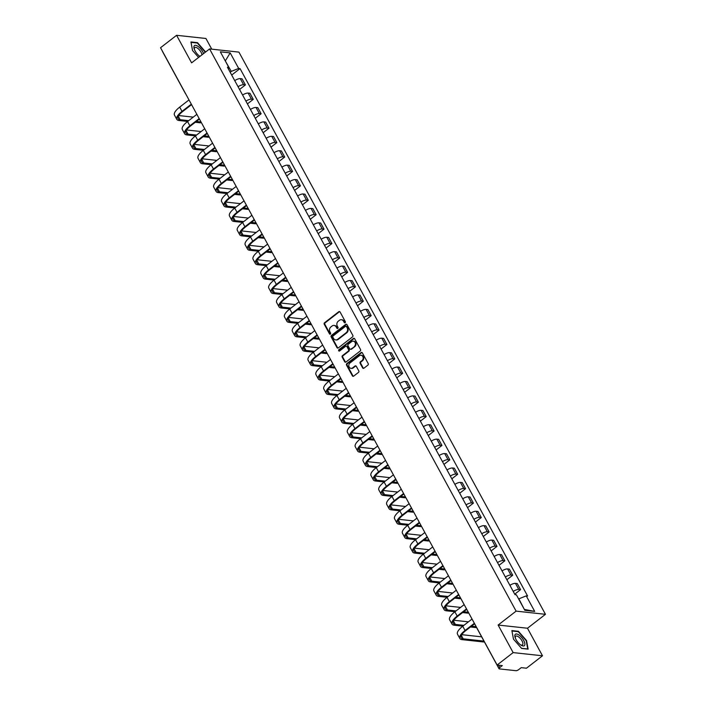 <?xml version="1.0" encoding="UTF-8"?>
<svg xmlns="http://www.w3.org/2000/svg" width="706" height="706" viewBox="0 0 706 706"><rect width="100%" height="100%" fill="white"/><g stroke="black" fill="none" stroke-linecap="round" stroke-linejoin="round"><path stroke-width="1.06" d="M345.128 322.713A0.768 0.653 -83.8 0 0 345.34 321.645L340.08 312.008A1.094 0.935 -83.8 0 0 338.792 311.708L324.557 322.739A1.094 0.935 -83.8 0 0 324.257 324.266L329.517 333.903A0.768 0.653 -83.8 0 0 330.62 333.047L329.94 331.794A3.512 2.983 -83.8 0 1 330.893 326.931L332.076 326.013A3.512 2.983 -83.8 0 1 334.035 325.431A3.512 2.983 -83.8 0 1 336.188 326.957L336.868 328.202A0.768 0.653 -83.8 0 0 337.98 327.346L337.3 326.101A3.512 2.983 -83.8 0 1 338.245 321.23L339.436 320.312A3.512 2.983 -83.8 0 1 341.395 319.73A3.512 2.983 -83.8 0 1 343.548 321.256L344.228 322.501A0.768 0.653 -83.8 0 0 345.128 322.713M362.628 367.905A1.094 0.935 -83.8 0 0 363.917 368.205L367.905 365.108A1.094 0.935 -83.8 0 0 368.205 363.59L362.363 352.885A1.094 0.935 -83.8 0 0 361.084 352.585L346.84 363.616A1.094 0.935 -83.8 0 0 346.54 365.134L352.382 375.848A1.094 0.935 -83.8 0 0 353.671 376.139L358.489 372.397A1.094 0.935 -83.8 0 0 358.789 370.879L356.292 366.299A1.094 0.935 -83.8 0 0 355.003 366.008L352.612 367.861A2.93 2.489 -83.8 0 1 350.97 368.347A2.93 2.489 -83.8 0 1 348.852 366.158A2.93 2.489 -83.8 0 1 349.964 363.008L359.345 355.745A2.93 2.489 -83.8 0 1 360.978 355.25A2.93 2.489 -83.8 0 1 363.105 357.439A2.93 2.489 -83.8 0 1 361.984 360.598L360.422 361.807A1.094 0.935 -83.8 0 0 360.131 363.325L362.628 367.905L363.211 367.976A1.094 0.935 -83.8 0 0 363.599 368.364M516.104 611.131L498.127 625.048L513.147 652.6L497.103 665.026L160.544 47.726L176.588 35.3L191.608 62.843L209.585 48.926L516.104 611.131L545.456 614.317L238.928 52.112L209.585 48.926M352.523 336.894A1.094 0.935 -83.8 0 0 352.823 335.368L346.981 324.663A1.094 0.935 -83.8 0 0 345.693 324.372L331.458 335.403A1.094 0.935 -83.8 0 0 331.158 336.921L336.991 347.626A1.094 0.935 -83.8 0 0 338.28 347.917L352.523 336.894M354.677 338.774L360.51 349.479A1.094 0.935 -83.8 0 1 360.219 350.997L345.975 362.028A1.094 0.935 -83.8 0 1 344.687 361.737L342.189 357.157A1.094 0.935 -83.8 0 1 342.489 355.63L348.261 351.156A1.094 0.935 -83.8 0 0 348.561 349.638L346.902 346.602A1.094 0.935 -83.8 0 0 345.613 346.302L339.604 350.961A0.768 0.653 -83.8 0 1 338.906 349.691L353.388 338.474A1.094 0.935 -83.8 0 1 354.677 338.774M513.147 652.6L542.499 655.786L526.455 668.211L521.257 667.647L518.76 669.579A2.233 0.75 151.4 0 1 515.98 670.7L499.363 668.9A2.233 0.75 151.4 0 1 499.018 668.714L476.188 626.84A2.233 0.75 -28.6 0 1 476.162 626.61M211.756 49.164L205.931 38.486L176.588 35.3M542.499 655.786L527.479 628.234L545.456 614.317M497.103 665.026L502.301 665.582L499.804 667.523A2.233 0.75 151.4 0 0 499.018 668.714M185.263 93.06A2.233 0.75 -28.6 0 0 185.281 93.298L162.451 51.423A2.233 0.75 -28.6 0 1 162.433 51.185M238.054 86.714A5.136 1.721 -28.6 0 1 243.614 84.738L240.287 78.64A5.136 1.721 151.4 0 0 234.727 80.616M240.287 78.64L242.079 78.834L245.406 84.932L239.555 89.468M243.614 84.738L245.406 84.932M247.418 103.888L253.269 99.352L249.942 93.254L248.15 93.06A5.136 1.721 151.4 0 0 242.59 95.036M245.917 101.134A5.136 1.721 -28.6 0 1 251.477 99.158L253.269 99.352M255.281 118.308L261.132 113.772L257.805 107.674L256.013 107.48A5.136 1.721 151.4 0 0 250.453 109.456M253.781 115.555A5.136 1.721 -28.6 0 1 259.34 113.578L261.132 113.772M263.144 132.728L268.995 128.192L265.668 122.094L263.876 121.9A5.136 1.721 151.4 0 0 258.317 123.877M261.644 129.975A5.136 1.721 -28.6 0 1 267.203 127.998L268.995 128.192M271.007 147.148L276.849 142.612L273.522 136.514L271.739 136.32A5.136 1.721 151.4 0 0 266.18 138.297M269.507 144.395A5.136 1.721 -28.6 0 1 275.066 142.418L276.849 142.612M278.87 161.568L284.712 157.041L281.385 150.934L279.602 150.74A5.136 1.721 151.4 0 0 274.043 152.717M277.37 158.815A5.136 1.721 -28.6 0 1 282.921 156.838L284.712 157.041M286.724 175.988L292.575 171.461L289.248 165.354L287.457 165.16A5.136 1.721 151.4 0 0 281.906 167.137M285.233 173.235A5.136 1.721 -28.6 0 1 290.784 171.267L292.575 171.461M294.587 190.408L300.438 185.881L297.111 179.774L295.32 179.58A5.136 1.721 151.4 0 0 289.769 181.557M293.087 187.655A5.136 1.721 -28.6 0 1 298.647 185.687L300.438 185.881M302.45 204.828L308.301 200.301L304.974 194.194L303.183 194A5.136 1.721 151.4 0 0 297.623 195.977M300.95 202.075A5.136 1.721 -28.6 0 1 306.51 200.107L308.301 200.301M310.313 219.248L316.164 214.721L312.837 208.614L311.046 208.42A5.136 1.721 151.4 0 0 305.486 210.397M308.813 216.495A5.136 1.721 -28.6 0 1 314.373 214.527L316.164 214.721M318.177 233.668L324.028 229.141L320.7 223.034L318.909 222.84A5.136 1.721 151.4 0 0 313.349 224.817M316.676 230.915A5.136 1.721 -28.6 0 1 322.236 228.947L324.028 229.141M326.04 248.088L331.891 243.561L328.564 237.454L326.772 237.26A5.136 1.721 151.4 0 0 321.212 239.237M324.539 245.335A5.136 1.721 -28.6 0 1 330.099 243.367L331.891 243.561M333.903 262.508L339.754 257.981L336.427 251.874L334.635 251.68A5.136 1.721 151.4 0 0 329.075 253.657M332.402 259.755A5.136 1.721 -28.6 0 1 337.962 257.787L339.754 257.981M341.766 276.928L347.608 272.401L344.29 266.294L342.498 266.1A5.136 1.721 151.4 0 0 336.938 268.077M340.266 274.175A5.136 1.721 -28.6 0 1 345.825 272.207L347.608 272.401M349.629 291.349L355.471 286.821L352.144 280.714L350.361 280.52A5.136 1.721 151.4 0 0 344.802 282.497M348.129 288.595A5.136 1.721 -28.6 0 1 353.688 286.627L355.471 286.821M357.492 305.769L363.334 301.241L360.007 295.134L358.224 294.94A5.136 1.721 151.4 0 0 352.665 296.917M355.992 303.024A5.136 1.721 -28.6 0 1 361.543 301.047L363.334 301.241M365.346 320.189L371.197 315.661L367.87 309.555L366.079 309.36A5.136 1.721 151.4 0 0 360.528 311.337M363.855 317.444A5.136 1.721 -28.6 0 1 369.406 315.467L371.197 315.661M373.209 334.609L379.06 330.081L375.733 323.975L373.942 323.78A5.136 1.721 151.4 0 0 368.391 325.757M371.709 331.864A5.136 1.721 -28.6 0 1 377.269 329.887L379.06 330.081M381.072 349.029L386.923 344.502L383.596 338.395L381.805 338.2A5.136 1.721 151.4 0 0 376.245 340.177M379.572 346.284A5.136 1.721 -28.6 0 1 385.132 344.307L386.923 344.502M388.935 363.449L394.786 358.922L391.459 352.823L389.668 352.621A5.136 1.721 151.4 0 0 384.108 354.597M387.435 360.704A5.136 1.721 -28.6 0 1 392.995 358.727L394.786 358.922M396.798 377.869L402.649 373.342L399.322 367.244L397.531 367.049A5.136 1.721 151.4 0 0 391.971 369.017M395.298 375.124A5.136 1.721 -28.6 0 1 400.858 373.147L402.649 373.342M404.662 392.289L410.513 387.762L407.185 381.664L405.394 381.469A5.136 1.721 151.4 0 0 399.834 383.437M403.161 389.544A5.136 1.721 -28.6 0 1 408.721 387.568L410.513 387.762M412.525 406.709L418.376 402.182L415.049 396.084L413.257 395.889A5.136 1.721 151.4 0 0 407.697 397.857M411.024 403.964A5.136 1.721 -28.6 0 1 416.584 401.988L418.376 402.182M420.388 421.129L426.23 416.602L422.912 410.504L421.12 410.31A5.136 1.721 151.4 0 0 415.56 412.278M418.887 418.384A5.136 1.721 -28.6 0 1 424.447 416.408L426.23 416.602M428.251 435.549L434.093 431.022L430.766 424.924L428.983 424.73A5.136 1.721 151.4 0 0 423.423 426.698M426.751 432.804A5.136 1.721 -28.6 0 1 432.31 430.828L434.093 431.022M436.105 449.969L441.956 445.442L438.629 439.344L436.837 439.15A5.136 1.721 151.4 0 0 431.287 441.118M434.614 447.225A5.136 1.721 -28.6 0 1 440.165 445.248L441.956 445.442M443.968 464.389L449.819 459.862L446.492 453.764L444.701 453.57A5.136 1.721 151.4 0 0 439.15 455.538M442.477 461.645A5.136 1.721 -28.6 0 1 448.028 459.668L449.819 459.862M451.831 478.809L457.682 474.282L454.355 468.184L452.564 467.99A5.136 1.721 151.4 0 0 447.013 469.958M450.331 476.065A5.136 1.721 -28.6 0 1 455.891 474.088L457.682 474.282M459.694 493.229L465.545 488.702L462.218 482.604L460.427 482.41A5.136 1.721 151.4 0 0 454.867 484.378M458.194 490.485A5.136 1.721 -28.6 0 1 463.754 488.508L465.545 488.702M467.557 507.649L473.408 503.122L470.081 497.024L468.29 496.83A5.136 1.721 151.4 0 0 462.73 498.807M466.057 504.905A5.136 1.721 -28.6 0 1 471.617 502.928L473.408 503.122M475.42 522.069L481.271 517.542L477.944 511.444L476.153 511.25A5.136 1.721 151.4 0 0 470.593 513.227M473.92 519.325A5.136 1.721 -28.6 0 1 479.48 517.348L481.271 517.542M483.283 536.489L489.134 531.962L485.807 525.864L484.016 525.67A5.136 1.721 151.4 0 0 478.456 527.647M481.783 533.745A5.136 1.721 -28.6 0 1 487.343 531.768L489.134 531.962M491.147 550.909L496.998 546.382L493.67 540.284L491.879 540.09A5.136 1.721 151.4 0 0 486.319 542.067M489.646 548.165A5.136 1.721 -28.6 0 1 495.206 546.188L496.998 546.382M499.01 565.329L504.852 560.802L501.534 554.704L499.742 554.51A5.136 1.721 151.4 0 0 494.182 556.487M497.509 562.585A5.136 1.721 -28.6 0 1 503.069 560.608L504.852 560.802M506.873 579.75L512.715 575.222L509.388 569.124L507.605 568.93A5.136 1.721 151.4 0 0 502.045 570.907M505.372 577.005A5.136 1.721 -28.6 0 1 510.923 575.028L512.715 575.222M514.727 594.178L520.578 589.642L517.251 583.544L515.459 583.35A5.136 1.721 151.4 0 0 509.908 585.327M513.236 591.425A5.136 1.721 -28.6 0 1 518.786 589.448L520.578 589.642M230.174 72.259L231.277 71.403L225.188 60.742M225.293 60.919L230.191 52.897L238.663 68.429L231.277 71.403M228.32 68.861L228.797 67.361L220.334 51.829L230.191 52.897M524.355 609.446L518.848 598.847L526.235 595.882L527.611 596.032L240.04 68.579L238.663 68.429M526.235 595.882L534.707 611.405L524.84 610.337L516.377 594.805L514.992 594.655L227.42 67.211L228.797 67.361M205.623 51.988L197.477 42.651L190.938 41.945L192.535 50.514L198.598 57.433M498.127 625.048L527.479 628.234M528.141 649.141L526.552 640.571L518.416 631.296L511.876 630.59L513.474 639.151L521.602 648.426L528.141 649.141M231.692 75.048L240.04 68.579M524.646 609.481L534.707 611.405M197.027 43.013L197.477 42.651M517.957 631.649L518.416 631.296M345.005 322.792A0.768 0.653 -83.8 0 1 344.819 322.571L344.14 321.318A3.512 2.983 -83.8 0 0 341.986 319.792A3.512 2.983 -83.8 0 0 341.686 319.774M334.326 325.475A3.512 2.983 -83.8 0 1 334.626 325.492A3.512 2.983 -83.8 0 1 336.78 327.019L337.459 328.264A0.768 0.653 -83.8 0 0 337.644 328.484M339.692 311.62A1.094 0.935 -83.8 0 0 339.383 311.778L325.139 322.81A1.094 0.935 -83.8 0 0 324.848 324.328L330.099 333.964A0.768 0.653 -83.8 0 0 330.284 334.185M346.593 324.275A1.094 0.935 -83.8 0 0 346.284 324.433L332.041 335.465A1.094 0.935 -83.8 0 0 331.741 336.983L337.583 347.687A1.094 0.935 -83.8 0 0 337.971 348.076M346.417 326.516A0.768 0.653 -83.8 0 0 345.516 326.313L333.02 335.994A0.768 0.653 -83.8 0 0 332.808 337.062L333.523 338.377A3.512 2.983 -83.8 0 0 335.677 339.904A3.512 2.983 -83.8 0 0 337.644 339.321L346.187 332.702A3.512 2.983 -83.8 0 0 347.14 327.831L346.417 326.516L347.008 326.587A0.768 0.653 -83.8 0 0 346.231 326.304M335.977 339.921A3.512 2.983 -83.8 0 0 336.268 339.965A3.512 2.983 -83.8 0 0 338.227 339.383L337.644 339.321M347.008 326.587L347.723 327.902A3.512 2.983 -83.8 0 1 346.778 332.764L338.227 339.383M346.514 346.214A1.094 0.935 -83.8 0 1 347.484 346.664L349.143 349.699A1.094 0.935 -83.8 0 1 348.852 351.226L343.072 355.7A1.094 0.935 -83.8 0 0 342.781 357.218L345.278 361.799A1.094 0.935 -83.8 0 0 345.658 362.187M354.288 338.386A1.094 0.935 -83.8 0 0 353.98 338.545L339.498 349.752A0.768 0.653 -83.8 0 0 339.471 351.041M354.253 346.514A2.93 2.489 -83.8 0 0 355.374 343.363A2.93 2.489 -83.8 0 0 353.247 341.175A2.93 2.489 -83.8 0 0 351.606 341.66L348.305 344.219A1.094 0.935 -83.8 0 0 348.005 345.746L349.664 348.782A1.094 0.935 -83.8 0 0 350.953 349.073L354.844 346.584A2.93 2.489 -83.8 0 0 355.956 343.425A2.93 2.489 -83.8 0 0 353.838 341.236A2.93 2.489 -83.8 0 0 353.538 341.227M350.635 349.232A1.094 0.935 -83.8 0 0 351.535 349.143L350.953 349.073M354.844 346.584L351.535 349.143M361.269 355.303A2.93 2.489 -83.8 0 1 361.569 355.312A2.93 2.489 -83.8 0 1 363.687 357.501A2.93 2.489 -83.8 0 1 362.575 360.66L361.013 361.869A1.094 0.935 -83.8 0 0 360.713 363.387L363.211 367.976M351.27 368.355A2.93 2.489 -83.8 0 0 351.562 368.408A2.93 2.489 -83.8 0 0 353.203 367.923L352.612 367.861M355.903 365.911A1.094 0.935 -83.8 0 0 355.595 366.07L353.203 367.923M361.984 352.488A1.094 0.935 -83.8 0 0 361.666 352.647L347.423 363.678A1.094 0.935 -83.8 0 0 347.131 365.205L352.965 375.91A1.094 0.935 -83.8 0 0 353.353 376.298M201.236 122.359L200.769 122.729A2.568 1.05 -127.8 0 1 200.354 122.826L201.157 122.2M188.723 120.638L180.154 119.711A13.405 4.483 -28.6 0 1 178.053 118.634A13.405 4.483 -28.6 0 1 182.783 111.451L191.573 104.638M188.996 99.908L179.695 107.118A14.861 4.977 151.4 0 0 174.461 115.078L176.774 119.332A14.861 4.977 151.4 0 0 179.103 120.514L187.672 121.45M191.317 104.161L182.016 111.371A14.861 4.977 151.4 0 0 176.774 119.332M195.288 122.279L200.354 122.826M201.025 121.97L196.33 121.467M193.25 117.125L178.715 115.555M203.549 53.594A7.263 2.974 52.2 0 0 198.765 46.94A7.263 2.974 52.2 0 0 194.168 45.934A7.263 2.974 52.2 0 0 194.282 49.138A7.263 2.974 52.2 0 0 199.895 56.374A7.263 2.974 52.2 0 0 199.93 56.401M201.969 54.821A5.498 2.25 52.2 0 0 198.933 49.367A5.498 2.25 52.2 0 0 194.812 47.567A5.498 2.25 52.2 0 0 194.582 47.814A5.498 2.25 52.2 0 0 194.521 49.738M199.366 56.003A5.498 2.25 52.2 0 0 200.045 56.312M192.553 50.532L191.035 42.36L197.371 43.048L205.287 52.253M515.106 634.579A7.263 2.974 52.2 0 0 515.221 637.783A7.263 2.974 52.2 0 0 520.834 645.019A7.263 2.974 52.2 0 0 524.593 645.399A7.263 2.974 52.2 0 0 521.513 637.341A7.263 2.974 52.2 0 0 515.106 634.579M520.304 644.64A5.498 2.25 52.2 0 0 522.484 644.905A5.498 2.25 52.2 0 0 522.705 644.649A5.498 2.25 52.2 0 0 520.64 638.859A5.498 2.25 52.2 0 0 515.751 636.212A5.498 2.25 52.2 0 0 515.521 636.459A5.498 2.25 52.2 0 0 515.459 638.383M513.491 639.177L511.965 630.996L518.31 631.685L526.191 640.677L527.735 648.973L521.487 648.293M209.1 136.779L208.632 137.149A2.568 1.05 -127.8 0 1 208.217 137.246L209.011 136.62M196.586 135.058L188.017 134.131A13.405 4.483 -28.6 0 1 185.916 133.055A13.405 4.483 -28.6 0 1 190.646 125.871L199.436 119.058M196.859 114.328L187.558 121.538A14.861 4.977 151.4 0 0 182.324 129.498L184.637 133.752A14.861 4.977 151.4 0 0 186.966 134.943L195.536 135.87M199.18 118.582L189.879 125.792A14.861 4.977 151.4 0 0 184.637 133.752M203.151 136.699L208.217 137.246M208.888 136.39L204.193 135.887M201.113 131.545L186.578 129.975M216.963 151.208L216.486 151.569A2.568 1.05 -127.8 0 1 216.071 151.666L216.874 151.04M204.449 149.478L195.871 148.551A13.405 4.483 -28.6 0 1 193.779 147.475A13.405 4.483 -28.6 0 1 198.501 140.291L207.299 133.478M204.722 128.757L195.421 135.958A14.861 4.977 151.4 0 0 190.188 143.918L192.5 148.172A14.861 4.977 151.4 0 0 194.83 149.363L203.399 150.29M207.043 133.002L197.742 140.212A14.861 4.977 151.4 0 0 192.5 148.172M211.006 151.119L216.071 151.666M216.751 150.81L212.056 150.307M208.976 145.965L194.441 144.395M224.826 165.628L224.349 165.989A2.568 1.05 -127.8 0 1 223.934 166.086L224.737 165.46M212.312 163.898L203.734 162.971A13.405 4.483 -28.6 0 1 201.642 161.895A13.405 4.483 -28.6 0 1 206.364 154.711L215.162 147.898M212.585 143.177L203.284 150.378A14.861 4.977 151.4 0 0 198.042 158.338L200.363 162.592A14.861 4.977 151.4 0 0 202.693 163.783L211.262 164.71M214.906 147.422L205.605 154.632A14.861 4.977 151.4 0 0 200.363 162.592M218.869 165.539L223.934 166.086M224.614 165.23L219.919 164.727M216.839 160.386L202.304 158.815M232.689 180.048L232.212 180.409A2.568 1.05 -127.8 0 1 231.797 180.507L232.601 179.88M220.166 178.318L211.597 177.391A13.405 4.483 -28.6 0 1 209.505 176.315A13.405 4.483 -28.6 0 1 214.227 169.131L223.025 162.318M220.448 157.597L211.147 164.798A14.861 4.977 151.4 0 0 205.905 172.758L208.226 177.012A14.861 4.977 151.4 0 0 210.556 178.203L219.125 179.13M222.769 161.842L213.468 169.052A14.861 4.977 151.4 0 0 208.226 177.012M226.732 179.959L231.797 180.507M232.477 179.651L227.782 179.147M224.702 174.806L210.167 173.235M240.552 194.468L240.075 194.83A2.568 1.05 -127.8 0 1 239.661 194.927L240.464 194.309M228.029 192.738L219.46 191.811A13.405 4.483 -28.6 0 1 217.36 190.735A13.405 4.483 -28.6 0 1 222.09 183.551L230.888 176.738M228.312 172.017L219.01 179.218A14.861 4.977 151.4 0 0 213.768 187.178L216.089 191.432A14.861 4.977 151.4 0 0 218.41 192.623L226.988 193.55M230.633 176.262L221.331 183.472A14.861 4.977 151.4 0 0 216.089 191.432M234.595 194.379L239.661 194.927M240.34 194.071L235.645 193.568M232.565 189.226L218.03 187.655M248.415 208.888L247.938 209.25A2.568 1.05 -127.8 0 1 247.524 209.347L248.327 208.729M235.892 207.158L227.323 206.231A13.405 4.483 -28.6 0 1 225.223 205.155A13.405 4.483 -28.6 0 1 229.953 197.971L238.752 191.158M236.175 186.437L226.873 193.638A14.861 4.977 151.4 0 0 221.631 201.598L223.952 205.852A14.861 4.977 151.4 0 0 226.273 207.043L234.851 207.97M238.487 190.682L229.194 197.892A14.861 4.977 151.4 0 0 223.952 205.852M242.458 208.799L247.524 209.347M248.203 208.491L243.508 207.988M240.428 203.646L225.885 202.075M256.278 223.308L255.801 223.67A2.568 1.05 -127.8 0 1 255.387 223.767L256.19 223.149M243.755 221.578L235.186 220.651A13.405 4.483 -28.6 0 1 233.086 219.575A13.405 4.483 -28.6 0 1 237.816 212.391L246.615 205.578M244.038 200.857L234.736 208.058A14.861 4.977 151.4 0 0 229.494 216.018L231.815 220.272A14.861 4.977 151.4 0 0 234.136 221.463L242.705 222.39M246.35 205.102L237.048 212.312A14.861 4.977 151.4 0 0 231.815 220.272M250.321 223.22L255.387 223.767M256.066 222.911L251.371 222.408M248.283 218.066L233.748 216.495M264.141 237.728L263.665 238.09A2.568 1.05 -127.8 0 1 263.25 238.187L264.053 237.569M251.618 235.998L243.049 235.072A13.405 4.483 -28.6 0 1 240.949 233.995A13.405 4.483 -28.6 0 1 245.679 226.811L254.478 219.998M251.901 215.277L242.599 222.478A14.861 4.977 151.4 0 0 237.357 230.438L239.678 234.692A14.861 4.977 151.4 0 0 241.999 235.883L250.568 236.81M254.213 219.522L244.911 226.732A14.861 4.977 151.4 0 0 239.678 234.692M258.184 237.64L263.25 238.187M263.929 237.331L259.234 236.828M256.146 232.495L241.611 230.915M271.995 252.148L271.528 252.51A2.568 1.05 -127.8 0 1 271.113 252.607L271.916 251.989M259.481 250.418L250.912 249.492A13.405 4.483 -28.6 0 1 248.812 248.415A13.405 4.483 -28.6 0 1 253.542 241.231L262.332 234.418M259.755 229.697L250.462 236.898A14.861 4.977 151.4 0 0 245.22 244.858L247.541 249.112A14.861 4.977 151.4 0 0 249.862 250.303L258.431 251.23M262.076 233.951L252.774 241.152A14.861 4.977 151.4 0 0 247.541 249.112M266.047 252.06L271.113 252.607M271.784 251.751L267.089 251.248M264.009 246.915L249.474 245.335M279.858 266.568L279.391 266.93A2.568 1.05 -127.8 0 1 278.976 267.027L279.779 266.409M267.345 264.838L258.775 263.912A13.405 4.483 -28.6 0 1 256.675 262.835A13.405 4.483 -28.6 0 1 261.405 255.651L270.195 248.839M267.618 244.117L258.317 251.318A14.861 4.977 151.4 0 0 253.083 259.279L255.395 263.532A14.861 4.977 151.4 0 0 257.725 264.724L266.294 265.65M269.939 248.371L260.638 255.572A14.861 4.977 151.4 0 0 255.395 263.532M273.91 266.48L278.976 267.027M279.647 266.18L274.952 265.668M271.872 261.335L257.337 259.755M287.721 280.988L287.254 281.35A2.568 1.05 -127.8 0 1 286.839 281.447L287.633 280.829M275.208 279.258L266.639 278.332A13.405 4.483 -28.6 0 1 264.538 277.255A13.405 4.483 -28.6 0 1 269.268 270.071L278.058 263.259M275.481 258.537L266.18 265.738A14.861 4.977 151.4 0 0 260.946 273.699L263.259 277.952A14.861 4.977 151.4 0 0 265.588 279.144L274.157 280.07M277.802 262.791L268.501 269.992A14.861 4.977 151.4 0 0 263.259 277.952M281.773 280.9L286.839 281.447M287.51 280.6L282.815 280.088M279.735 275.755L265.2 274.175M295.585 295.408L295.108 295.77A2.568 1.05 -127.8 0 1 294.693 295.867L295.496 295.249M283.071 293.678L274.493 292.752A13.405 4.483 -28.6 0 1 272.401 291.675A13.405 4.483 -28.6 0 1 277.123 284.492L285.921 277.679M283.344 272.957L274.043 280.158A14.861 4.977 151.4 0 0 268.801 288.119L271.122 292.372A14.861 4.977 151.4 0 0 273.451 293.564L282.021 294.49M285.665 277.211L276.364 284.412A14.861 4.977 151.4 0 0 271.122 292.372M289.628 295.32L294.693 295.867M295.373 295.02L290.678 294.508M287.598 290.175L273.063 288.595M303.448 309.828L302.971 310.19A2.568 1.05 -127.8 0 1 302.556 310.287L303.359 309.669M290.934 308.098L282.356 307.172A13.405 4.483 -28.6 0 1 280.264 306.095A13.405 4.483 -28.6 0 1 284.986 298.912L293.784 292.099M291.207 287.377L281.906 294.579A14.861 4.977 151.4 0 0 276.664 302.539L278.985 306.792A14.861 4.977 151.4 0 0 281.315 307.984L289.884 308.91M293.528 291.631L284.227 298.832A14.861 4.977 151.4 0 0 278.985 306.792M297.491 309.74L302.556 310.287M303.236 309.44L298.541 308.928M295.461 304.595L280.926 303.015M311.311 324.248L310.834 324.61A2.568 1.05 -127.8 0 1 310.419 324.707L311.222 324.089M298.788 322.518L290.219 321.592A13.405 4.483 -28.6 0 1 288.119 320.515A13.405 4.483 -28.6 0 1 292.849 313.332L301.647 306.519M299.07 301.797L289.769 308.999A14.861 4.977 151.4 0 0 284.527 316.959L286.848 321.212A14.861 4.977 151.4 0 0 289.178 322.404L297.747 323.33M301.391 306.051L292.09 313.252A14.861 4.977 151.4 0 0 286.848 321.212M305.354 324.16L310.419 324.707M311.099 323.86L306.404 323.348M303.324 319.015L288.789 317.435M319.174 338.668L318.697 339.03A2.568 1.05 -127.8 0 1 318.282 339.127L319.086 338.509M306.651 336.938L298.082 336.012A13.405 4.483 -28.6 0 1 295.982 334.935A13.405 4.483 -28.6 0 1 300.712 327.752L309.51 320.939M306.933 316.217L297.632 323.419A14.861 4.977 151.4 0 0 292.39 331.379L294.711 335.632A14.861 4.977 151.4 0 0 297.032 336.824L305.61 337.75M309.254 320.471L299.953 327.672A14.861 4.977 151.4 0 0 294.711 335.632M313.217 338.58L318.282 339.127M318.962 338.28L314.267 337.768M311.187 333.435L296.652 331.855M327.037 353.088L326.56 353.45A2.568 1.05 -127.8 0 1 326.146 353.547L326.949 352.929M314.514 351.359L305.945 350.432A13.405 4.483 -28.6 0 1 303.845 349.355A13.405 4.483 -28.6 0 1 308.575 342.172L317.373 335.359M314.797 330.637L305.495 337.839A14.861 4.977 151.4 0 0 300.253 345.799L302.574 350.052A14.861 4.977 151.4 0 0 304.895 351.244L313.464 352.17M317.109 334.891L307.816 342.092A14.861 4.977 151.4 0 0 302.574 350.052M321.08 353L326.146 353.547M326.825 352.7L322.13 352.188M319.05 347.855L304.507 346.275M334.9 367.508L334.423 367.87A2.568 1.05 -127.8 0 1 334.009 367.967L334.812 367.349M322.377 365.779L313.808 364.852A13.405 4.483 -28.6 0 1 311.708 363.775A13.405 4.483 -28.6 0 1 316.438 356.592L325.237 349.779M322.66 345.058L313.358 352.259A14.861 4.977 151.4 0 0 308.116 360.219L310.437 364.472A14.861 4.977 151.4 0 0 312.758 365.664L321.327 366.59M324.972 349.311L315.67 356.512A14.861 4.977 151.4 0 0 310.437 364.472M328.943 367.42L334.009 367.967M334.688 367.12L329.993 366.608M326.904 362.275L312.37 360.695M342.763 381.928L342.286 382.299A2.568 1.05 -127.8 0 1 341.872 382.387L342.675 381.769M330.24 380.199L321.671 379.272A13.405 4.483 -28.6 0 1 319.571 378.195A13.405 4.483 -28.6 0 1 324.301 371.012L333.1 364.199M330.523 359.478L321.221 366.679A14.861 4.977 151.4 0 0 315.979 374.639L318.3 378.893A14.861 4.977 151.4 0 0 320.621 380.084L329.19 381.011M332.835 363.731L323.533 370.932A14.861 4.977 151.4 0 0 318.3 378.893M336.806 381.84L341.872 382.387M342.542 381.54L337.856 381.028M334.768 376.695L320.233 375.115M350.617 396.348L350.15 396.719A2.568 1.05 -127.8 0 1 349.735 396.807L350.538 396.19M338.103 394.619L329.534 393.692A13.405 4.483 -28.6 0 1 327.434 392.615A13.405 4.483 -28.6 0 1 332.164 385.432L340.954 378.619M338.377 373.898L329.084 381.099A14.861 4.977 151.4 0 0 323.842 389.059L326.154 393.313A14.861 4.977 151.4 0 0 328.484 394.504L337.053 395.431M340.698 378.151L331.396 385.352A14.861 4.977 151.4 0 0 326.154 393.313M344.669 396.26L349.735 396.807M350.405 395.96L345.711 395.448M342.631 391.115L328.096 389.535M358.48 410.768L358.013 411.139A2.568 1.05 -127.8 0 1 357.598 411.227L358.401 410.61M345.966 409.039L337.397 408.112A13.405 4.483 -28.6 0 1 335.297 407.035A13.405 4.483 -28.6 0 1 340.027 399.852L348.817 393.039M346.24 388.318L336.938 395.519A14.861 4.977 151.4 0 0 331.705 403.479L334.017 407.733A14.861 4.977 151.4 0 0 336.347 408.924L344.916 409.851M348.561 392.571L339.259 399.772A14.861 4.977 151.4 0 0 334.017 407.733M352.532 410.68L357.598 411.227M358.269 410.38L353.574 409.868M350.494 405.535L335.959 403.956M366.343 425.188L365.867 425.559A2.568 1.05 -127.8 0 1 365.461 425.647L366.255 425.03M353.83 423.459L345.26 422.532A13.405 4.483 -28.6 0 1 343.16 421.456A13.405 4.483 -28.6 0 1 347.89 414.272L356.68 407.459M354.103 402.738L344.802 409.939A14.861 4.977 151.4 0 0 339.568 417.899L341.88 422.153A14.861 4.977 151.4 0 0 344.21 423.344L352.779 424.271M356.424 406.991L347.123 414.193A14.861 4.977 151.4 0 0 341.88 422.153M360.387 425.1L365.461 425.647M366.132 424.8L361.437 424.288M358.357 419.955L343.822 418.376M374.206 439.609L373.73 439.979A2.568 1.05 -127.8 0 1 373.315 440.067L374.118 439.45M361.693 437.879L353.115 436.952A13.405 4.483 -28.6 0 1 351.023 435.876A13.405 4.483 -28.6 0 1 355.745 428.692L364.543 421.879M361.966 417.158L352.665 424.359A14.861 4.977 151.4 0 0 347.423 432.319L349.744 436.573A14.861 4.977 151.4 0 0 352.073 437.764L360.642 438.691M364.287 421.411L354.986 428.613A14.861 4.977 151.4 0 0 349.744 436.573M368.25 439.52L373.315 440.067M373.995 439.22L369.3 438.708M366.22 434.375L351.685 432.796M382.07 454.029L381.593 454.399A2.568 1.05 -127.8 0 1 381.178 454.487L381.981 453.87M369.556 452.299L360.978 451.372A13.405 4.483 -28.6 0 1 358.886 450.296A13.405 4.483 -28.6 0 1 363.608 443.112L372.406 436.308M369.829 431.578L360.528 438.779A14.861 4.977 151.4 0 0 355.286 446.739L357.607 450.993A14.861 4.977 151.4 0 0 359.936 452.184L368.506 453.111M372.15 435.831L362.849 443.033A14.861 4.977 151.4 0 0 357.607 450.993M376.113 453.94L381.178 454.487M381.858 453.64L377.163 453.128M374.083 448.795L359.548 447.216M389.933 468.449L389.456 468.819A2.568 1.05 -127.8 0 1 389.041 468.908L389.844 468.29M377.41 466.719L368.841 465.792A13.405 4.483 -28.6 0 1 366.741 464.716A13.405 4.483 -28.6 0 1 371.471 457.532L380.269 450.728M377.692 445.998L368.391 453.199A14.861 4.977 151.4 0 0 363.149 461.159L365.47 465.413A14.861 4.977 151.4 0 0 367.8 466.604L376.369 467.531M380.013 450.251L370.712 457.453A14.861 4.977 151.4 0 0 365.47 465.413M383.976 468.36L389.041 468.908M389.721 468.06L385.026 467.548M381.946 463.215L367.411 461.636M397.796 482.869L397.319 483.239A2.568 1.05 -127.8 0 1 396.904 483.328L397.707 482.71M385.273 481.139L376.704 480.212A13.405 4.483 -28.6 0 1 374.604 479.136A13.405 4.483 -28.6 0 1 379.334 471.961L388.132 465.148M385.555 460.418L376.254 467.619A14.861 4.977 151.4 0 0 371.012 475.579L373.333 479.833A14.861 4.977 151.4 0 0 375.654 481.024L384.232 481.951M387.876 464.672L378.575 471.873A14.861 4.977 151.4 0 0 373.333 479.833M391.839 482.78L396.904 483.328M397.584 482.48L392.889 481.969M389.809 477.635L375.274 476.056M405.659 497.289L405.182 497.659A2.568 1.05 -127.8 0 1 404.767 497.748L405.571 497.13M393.136 495.568L384.567 494.632A13.405 4.483 -28.6 0 1 382.467 493.556A13.405 4.483 -28.6 0 1 387.197 486.381L395.995 479.568M393.418 474.838L384.117 482.039A14.861 4.977 151.4 0 0 378.875 489.999L381.196 494.253A14.861 4.977 151.4 0 0 383.517 495.444L392.086 496.371M395.731 479.092L386.438 486.293A14.861 4.977 151.4 0 0 381.196 494.253M399.702 497.2L404.767 497.748M405.447 496.9L400.752 496.389M397.672 492.056L383.129 490.476M413.522 511.709L413.045 512.079A2.568 1.05 -127.8 0 1 412.631 512.168L413.434 511.55M400.999 509.988L392.43 509.052A13.405 4.483 -28.6 0 1 390.33 507.976A13.405 4.483 -28.6 0 1 395.06 500.801L403.858 493.988M401.282 489.258L391.98 496.459A14.861 4.977 151.4 0 0 386.738 504.419L389.059 508.673A14.861 4.977 151.4 0 0 391.38 509.864L399.949 510.8M403.594 493.512L394.292 500.713A14.861 4.977 151.4 0 0 389.059 508.673M407.565 511.621L412.631 512.168M413.31 511.32L408.615 510.809M405.526 506.476L390.992 504.896M421.385 526.129L420.908 526.5A2.568 1.05 -127.8 0 1 420.494 526.588L421.297 525.97M408.862 524.408L400.293 523.473A13.405 4.483 -28.6 0 1 398.193 522.396A13.405 4.483 -28.6 0 1 402.923 515.221L411.722 508.408M409.145 503.678L399.843 510.879A14.861 4.977 151.4 0 0 394.601 518.839L396.922 523.093A14.861 4.977 151.4 0 0 399.243 524.284L407.812 525.22M411.457 507.932L402.155 515.133A14.861 4.977 151.4 0 0 396.922 523.093M415.428 526.041L420.494 526.588M421.164 525.741L416.478 525.229M413.389 520.896L398.855 519.316M429.239 540.549L428.771 540.92A2.568 1.05 -127.8 0 1 428.357 541.008L429.16 540.39M416.725 538.828L408.156 537.893A13.405 4.483 -28.6 0 1 406.056 536.816A13.405 4.483 -28.6 0 1 410.786 529.641L419.576 522.828M416.999 518.098L407.706 525.299A14.861 4.977 151.4 0 0 402.464 533.259L404.776 537.513A14.861 4.977 151.4 0 0 407.106 538.704L415.675 539.64M419.32 522.352L410.018 529.553A14.861 4.977 151.4 0 0 404.776 537.513M423.291 540.461L428.357 541.008M429.027 540.161L424.332 539.649M421.253 535.316L406.718 533.736M437.102 554.969L436.635 555.34A2.568 1.05 -127.8 0 1 436.22 555.428L437.023 554.81M424.588 553.248L416.019 552.313A13.405 4.483 -28.6 0 1 413.919 551.245A13.405 4.483 -28.6 0 1 418.649 544.061L427.439 537.248M424.862 532.518L415.56 539.719A14.861 4.977 151.4 0 0 410.327 547.679L412.639 551.933A14.861 4.977 151.4 0 0 414.969 553.125L423.538 554.06M427.183 536.772L417.881 543.973A14.861 4.977 151.4 0 0 412.639 551.933M431.154 554.881L436.22 555.428M436.89 554.581L432.196 554.069M429.116 549.736L414.581 548.156M444.965 569.389L444.489 569.76A2.568 1.05 -127.8 0 1 444.083 569.857L444.877 569.23M432.451 567.668L423.882 566.733A13.405 4.483 -28.6 0 1 421.782 565.665A13.405 4.483 -28.6 0 1 426.503 558.481L435.302 551.668M432.725 546.938L423.423 554.139A14.861 4.977 151.4 0 0 418.19 562.1L420.502 566.353A14.861 4.977 151.4 0 0 422.832 567.545L431.401 568.48M435.046 551.192L425.744 558.393A14.861 4.977 151.4 0 0 420.502 566.353M439.008 569.301L444.083 569.857M444.754 569.001L440.059 568.489M436.979 564.156L422.444 562.576M452.828 583.809L452.352 584.18A2.568 1.05 -127.8 0 1 451.937 584.277L452.74 583.65M440.315 582.088L431.737 581.153A13.405 4.483 -28.6 0 1 429.645 580.085A13.405 4.483 -28.6 0 1 434.366 572.901L443.165 566.088M440.588 561.358L431.287 568.559A14.861 4.977 151.4 0 0 426.045 576.528L428.365 580.773A14.861 4.977 151.4 0 0 430.695 581.965L439.264 582.9M442.909 565.612L433.608 572.813A14.861 4.977 151.4 0 0 428.365 580.773M446.872 583.721L451.937 584.277M452.617 583.421L447.922 582.909M444.842 578.576L430.307 576.996M460.691 598.229L460.215 598.6A2.568 1.05 -127.8 0 1 459.8 598.697L460.603 598.07M448.169 596.508L439.6 595.573A13.405 4.483 -28.6 0 1 437.508 594.505A13.405 4.483 -28.6 0 1 442.23 587.321L451.028 580.508M448.451 575.778L439.15 582.98A14.861 4.977 151.4 0 0 433.908 590.948L436.229 595.193A14.861 4.977 151.4 0 0 438.558 596.385L447.127 597.32M450.772 580.032L441.471 587.233A14.861 4.977 151.4 0 0 436.229 595.193M454.735 598.141L459.8 598.697M460.48 597.841L455.785 597.329M452.705 592.996L438.17 591.416M468.555 612.649L468.078 613.02A2.568 1.05 -127.8 0 1 467.663 613.117L468.466 612.49M456.032 610.928L447.463 609.993A13.405 4.483 -28.6 0 1 445.362 608.925A13.405 4.483 -28.6 0 1 450.093 601.741L458.891 594.929M456.314 590.198L447.013 597.4A14.861 4.977 151.4 0 0 441.771 605.369L444.092 609.613A14.861 4.977 151.4 0 0 446.413 610.805L454.991 611.74M458.635 594.452L449.334 601.653A14.861 4.977 151.4 0 0 444.092 609.613M462.598 612.561L467.663 613.117M468.343 612.261L463.648 611.749M460.568 607.416L446.033 605.836M476.338 627.131L475.941 627.44A2.568 1.05 -127.8 0 1 475.526 627.537L476.25 626.972M463.895 625.348L455.326 624.413A13.405 4.483 -28.6 0 1 453.226 623.345A13.405 4.483 -28.6 0 1 457.956 616.162L466.754 609.349M464.177 604.618L454.876 611.828A14.861 4.977 151.4 0 0 449.634 619.789L451.955 624.033A14.861 4.977 151.4 0 0 454.276 625.225L462.854 626.16M466.498 608.872L457.197 616.073A14.861 4.977 151.4 0 0 451.955 624.033M470.461 626.981L475.526 627.537M476.1 626.672L471.511 626.169M468.431 621.836L453.887 620.256M484.201 641.551L483.804 641.86A2.568 1.05 -127.8 0 1 483.389 641.957L484.113 641.392M483.954 641.092L463.189 638.833A13.405 4.483 -28.6 0 1 461.089 637.765A13.405 4.483 -28.6 0 1 465.819 630.582L474.617 623.769M472.04 619.038L462.739 626.248A14.861 4.977 151.4 0 0 457.497 634.209L459.818 638.453A14.861 4.977 151.4 0 0 462.139 639.645L483.389 641.957M474.353 623.292L465.06 630.493A14.861 4.977 151.4 0 0 459.818 638.453M481.633 636.838L461.75 634.676M510.923 575.028L507.605 568.93M503.069 560.608L499.742 554.51M495.206 546.188L491.879 540.09M487.343 531.768L484.016 525.67M479.48 517.348L476.153 511.25M471.617 502.928L468.29 496.83M463.754 488.508L460.427 482.41M455.891 474.088L452.564 467.99M448.028 459.668L444.701 453.57M440.165 445.248L436.837 439.15M432.31 430.828L428.983 424.73M424.447 416.408L421.12 410.31M416.584 401.988L413.257 395.889M408.721 387.568L405.394 381.469M400.858 373.147L397.531 367.049M392.995 358.727L389.668 352.621M385.132 344.307L381.805 338.2M377.269 329.887L373.942 323.78M369.406 315.467L366.079 309.36M361.543 301.047L358.224 294.94M353.688 286.627L350.361 280.52M345.825 272.207L342.498 266.1M337.962 257.787L334.635 251.68M330.099 243.367L326.772 237.26M322.236 228.947L318.909 222.84M314.373 214.527L311.046 208.42M306.51 200.107L303.183 194M298.647 185.687L295.32 179.58M290.784 171.267L287.457 165.16M282.921 156.838L279.602 150.74M275.066 142.418L271.739 136.32M267.203 127.998L263.876 121.9M259.34 113.578L256.013 107.48M251.477 99.158L248.15 93.06M518.786 589.448L515.459 583.35M498.524 665.176L499.804 667.523M344.14 321.318L343.548 321.256M337.459 328.264L336.868 328.202M336.78 327.019L336.188 326.957M330.099 333.964L329.517 333.903M324.848 324.328L324.257 324.266M325.139 322.81L324.557 322.739M339.383 311.778L338.792 311.708M344.819 322.571L344.228 322.501M337.583 347.687L336.991 347.626M331.741 336.983L331.158 336.921M332.041 335.465L331.458 335.403M346.284 324.433L345.693 324.372M346.778 332.764L346.187 332.702M347.723 327.902L347.14 327.831M345.278 361.799L344.687 361.737M342.781 357.218L342.189 357.157M343.072 355.7L342.489 355.63M348.852 351.226L348.261 351.156M349.143 349.699L348.561 349.638M347.484 346.664L346.902 346.602M339.498 349.752L338.906 349.691M353.98 338.545L353.388 338.474M360.713 363.387L360.131 363.325M361.013 361.869L360.422 361.807M362.575 360.66L361.984 360.598M355.595 366.07L355.003 366.008M352.965 375.91L352.382 375.848M347.131 365.205L346.54 365.134M347.423 363.678L346.84 363.616M361.666 352.647L361.084 352.585M182.016 111.371L179.695 107.118M180.154 119.711L178.283 116.287M189.879 125.792L187.558 121.538M188.017 134.131L186.146 130.707M197.742 140.212L195.421 135.958M195.871 148.551L194.009 145.127M205.605 154.632L203.284 150.378M203.734 162.971L201.872 159.547M213.468 169.052L211.147 164.798M211.597 177.391L209.735 173.967M221.331 183.472L219.01 179.218M219.46 191.811L217.598 188.387M229.194 197.892L226.873 193.638M227.323 206.231L225.461 202.807M237.048 212.312L234.736 208.058M235.186 220.651L233.324 217.227M244.911 226.732L242.599 222.478M243.049 235.072L241.187 231.647M252.774 241.152L250.462 236.898M250.912 249.492L249.05 246.067M260.638 255.572L258.317 251.318M258.775 263.912L256.905 260.488M268.501 269.992L266.18 265.738M266.639 278.332L264.768 274.908M276.364 284.412L274.043 280.158M274.493 292.752L272.631 289.328M284.227 298.832L281.906 294.579M282.356 307.172L280.494 303.748M292.09 313.252L289.769 308.999M290.219 321.592L288.357 318.168M299.953 327.672L297.632 323.419M298.082 336.012L296.22 332.588M307.816 342.092L305.495 337.839M305.945 350.432L304.083 347.008M315.67 356.512L313.358 352.259M313.808 364.852L311.946 361.428M323.533 370.932L321.221 366.679M321.671 379.272L319.809 375.848M331.396 385.352L329.084 381.099M329.534 393.692L327.663 390.268M339.259 399.772L336.938 395.519M337.397 408.112L335.526 404.688M347.123 414.193L344.802 409.939M345.26 422.532L343.39 419.117M354.986 428.613L352.665 424.359M353.115 436.952L351.253 433.537M362.849 443.033L360.528 438.779M360.978 451.372L359.116 447.957M370.712 457.453L368.391 453.199M368.841 465.792L366.979 462.377M378.575 471.873L376.254 467.619M376.704 480.212L374.842 476.797M386.438 486.293L384.117 482.039M384.567 494.632L382.705 491.217M394.292 500.713L391.98 496.459M392.43 509.052L390.568 505.637M402.155 515.133L399.843 510.879M400.293 523.473L398.431 520.057M410.018 529.553L407.706 525.299M408.156 537.893L406.285 534.477M417.881 543.973L415.56 539.719M416.019 552.313L414.148 548.897M425.744 558.393L423.423 554.139M423.882 566.733L422.011 563.317M433.608 572.813L431.287 568.559M431.737 581.153L429.875 577.737M441.471 587.233L439.15 582.98M439.6 595.573L437.738 592.157M449.334 601.653L447.013 597.4M447.463 609.993L445.601 606.578M457.197 616.073L454.876 611.828M455.326 624.413L453.464 620.998M465.06 630.493L462.739 626.248M463.189 638.833L461.327 635.418M475.959 626.231A2.233 2.233 0 0 0 476.188 626.84M185.281 93.298A2.233 2.233 0 0 0 185.678 93.81M341.986 319.792L341.395 319.73M334.626 325.492L334.035 325.431M346.531 326.251L345.949 326.19M336.268 339.965L335.677 339.904M346.814 346.187L346.231 346.125M353.838 341.236L353.247 341.175M350.926 349.32L350.344 349.258M361.569 355.312L360.978 355.25M351.562 368.408L350.97 368.347"/></g></svg>
